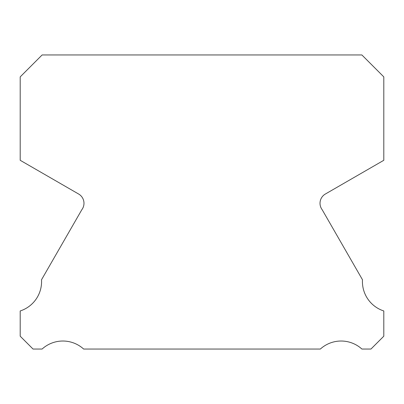 <?xml version="1.0" encoding="UTF-8"?>
<svg xmlns="http://www.w3.org/2000/svg" width="404" height="404" viewBox="0 0 404 404"><rect width="100%" height="100%" fill="white"/><g stroke="black" fill="none" stroke-linecap="round" stroke-linejoin="round"><path stroke-width="0.61" d="M383.8 310.959A30.896 30.896 0 0 1 362.474 279.745L322.2 209.757A10.696 10.696 0 0 1 325.412 193.996L383.8 160.292L383.8 76.881L361.878 54.954L42.122 54.954L20.2 76.881L20.2 160.292L78.588 193.996A10.696 10.696 0 0 1 81.8 209.757L41.526 279.745A30.896 30.896 0 0 1 20.2 310.959L20.2 336.199L33.042 349.046L42.097 349.046A30.906 30.906 0 0 1 83.643 349.046L320.357 349.046A30.906 30.906 0 0 1 361.903 349.046L370.958 349.046L383.8 336.199L383.8 310.959"/></g></svg>
